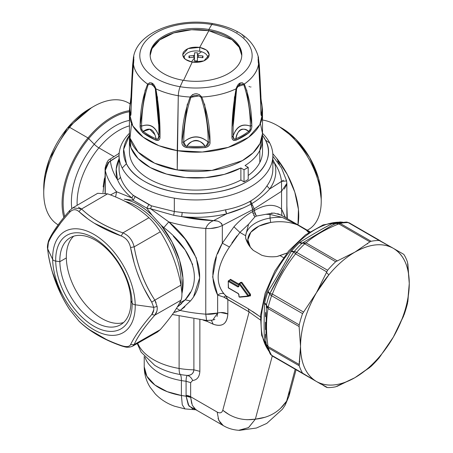 <?xml version="1.0" encoding="UTF-8"?>
<svg xmlns="http://www.w3.org/2000/svg" width="453" height="453" viewBox="0 0 453 453"><rect width="100%" height="100%" fill="white"/><g stroke="black" fill="none" stroke-linecap="round" stroke-linejoin="round"><path stroke-width="0.68" d="M130.113 103.935A70.385 40.634 120 0 0 93.505 106.534A70.385 40.634 120 0 0 69.649 127.344A70.385 40.634 120 0 0 43.737 192.735A70.385 40.634 120 0 0 58.148 224.858A70.385 40.634 -60 0 1 69.649 127.344L87.978 137.933A70.385 40.634 -60 0 1 129.445 110.674A70.385 40.634 120 0 0 87.978 137.933L69.649 127.344A70.385 40.634 -60 0 1 128.697 103.052L130.13 103.879L131.042 96.517L131.24 97.627L131.042 96.517M87.978 137.933A70.385 40.634 120 0 0 63.845 217.491A70.385 40.634 -60 0 1 87.978 137.933A5.912 1.359 39.6 0 1 88.726 138.646A5.912 1.359 -140.4 0 0 87.978 137.933M91.37 107.825L67.469 128.012L49.603 158.686L44.983 174.983L43.782 190.243M43.737 192.735L43.737 187.904A64.468 37.22 -60 0 1 67.469 128.012L69.649 127.344L67.469 128.012A64.468 37.22 -60 0 1 89.326 108.952L93.505 106.534M151.478 205.849L150.611 208.771L168.799 221.902L163.822 227.616L161.183 225.26L152.117 215.271L146.772 208.108L152.117 215.266A63.579 36.71 -120 0 0 124.173 199.133L133.154 200.249L146.772 208.108L150.611 208.765L151.478 205.849L174.326 211.517L182.117 212.497A76.885 44.388 0 0 0 225.532 209.813C234.756 208.103 242.882 205.311 249.914 201.443L250.758 200.951C257.678 196.772 263.074 191.755 266.947 185.9A76.885 44.388 0 0 0 272.859 168.833A76.885 44.388 180 0 1 266.947 185.9C263.119 191.71 257.723 196.727 250.758 200.951L249.914 201.443C242.819 205.334 234.688 208.125 225.532 209.813A76.885 44.388 180 0 1 182.117 212.497L174.326 211.517L174.326 198.148A76.885 44.388 0 0 0 272.859 155.549A76.885 44.388 0 0 0 269.75 143.052A76.885 44.388 0 0 0 262.508 133.307A76.885 44.388 180 0 1 269.75 143.052L265.492 140.153L269.75 143.052A76.885 44.388 180 0 1 250.339 186.942A76.885 44.388 180 0 1 174.326 198.148A76.885 44.388 180 0 1 122.191 168.052L126.449 163.709A72.452 41.829 0 0 0 216.37 192.066A72.452 41.829 0 0 0 265.492 140.153A72.452 41.829 0 0 0 262.406 135.237L265.492 140.153C277.355 161.449 253.771 186.353 216.313 192.078C179.456 198.901 136.387 185.305 126.449 163.709L122.191 168.052A76.885 44.388 180 0 1 129.433 133.307A76.885 44.388 0 0 0 119.082 155.549A76.885 44.388 0 0 0 122.191 168.052A76.885 44.388 0 0 0 174.326 198.148L174.326 211.517L151.478 205.849L133.261 195.334C126.721 189.592 122.412 183.425 120.339 176.829A76.885 44.388 180 0 1 119.082 168.833A76.885 44.388 0 0 0 120.339 176.829C120.17 178.312 119.196 179.218 117.429 179.552A79.847 46.098 180 0 1 119.082 158.816L116.211 169.128L117.429 179.552C119.196 179.218 120.17 178.312 120.339 176.829C122.384 183.38 126.693 189.552 133.261 195.334L131.919 197.978L133.154 200.249L124.173 199.133C133.488 201.092 142.803 206.466 152.117 215.271L161.183 225.266L172.027 241.987L179.524 260.147L182.938 277.949L181.919 293.64A63.579 36.71 -120 0 0 161.183 225.266L163.822 227.616C189.784 246.93 205.266 278.771 185.209 299.818L177.253 307.111L181.761 303.408M129.535 135.237A72.452 41.829 0 0 0 126.449 163.709L123.658 149.314L129.535 135.237M245.605 236.092L245.702 238.408C247.162 243.102 249.711 247.1 253.346 250.396L261.709 255.226C266.421 256.743 271.528 257.168 277.043 256.5L280.033 255.588L283.482 257.581L280.033 255.588L286.981 253.023L277.043 256.5C271.528 257.168 266.421 256.743 261.709 255.226L253.346 250.396L250.147 246.976L245.702 238.408L245.605 235.713L248.538 224.28L254.784 216.981L256.364 216.07L254.212 210.645C265.164 204.19 274.275 203.64 281.545 208.992L281.868 215.554L281.545 208.992L285.379 217.582M270.039 214.422L282.185 217.344A34.009 19.632 0 0 0 270.039 218.086L270.039 214.422L270.039 218.086A34.009 19.632 0 0 0 245.611 236.596A34.009 19.632 180 0 1 270.039 218.086A34.009 19.632 180 0 1 282.185 217.344L297.519 224.898A31.789 18.352 0 0 0 270.662 222.451L270.039 218.086L270.662 222.451A31.789 18.352 0 0 0 250.39 247.287L247.831 239.733L250.854 232.236L258.94 226.115L270.662 222.451C280.248 220.951 289.201 221.766 297.519 224.898L309.478 232.027L305.883 229.722L308.652 232.587A31.789 18.352 0 0 0 305.883 229.722L297.519 224.898L282.185 217.344L270.039 214.422L265.803 214.314L270.039 214.422M256.375 216.064L265.803 214.314L256.364 216.064L254.535 212.763M181.024 285.509A61.806 35.685 -120 0 0 125.385 201.5A61.806 35.685 60 0 1 181.024 285.509M321.171 198.805L318.595 178.59L309.648 157.525L295.883 139.247L279.665 126.908M276.828 158.493A63.579 36.71 60 0 1 297.983 224.858L298.436 209.377L294.778 192.095L287.349 174.592L276.834 158.493L272.791 153.68L276.834 158.488L278.301 161.523L277.451 161.67L278.301 161.523L279.456 164.53L278.301 161.523M307.27 230.22A61.806 35.685 -120 0 0 321.228 201.308A61.806 35.685 -120 0 0 277.525 125.611A61.806 35.685 -120 0 0 262.508 120.017A61.806 35.685 60 0 1 314.365 170.198A61.806 35.685 60 0 1 308.425 229.603L307.31 230.243M277.525 125.611L281.704 128.023A55.895 32.271 60 0 1 321.228 196.477L321.228 201.308M179.518 303.102L185.209 299.818L179.518 303.102M254.796 216.976L248.538 224.28L239.897 232.417L233.935 226.8C239.784 220.283 246.036 215.192 252.683 211.528L254.79 216.976M253.051 213.635L252.683 211.528L254.212 210.645L254.212 208.816L251.766 203.669L250.996 204.11L249.914 201.443L250.996 204.11L251.766 203.669L250.758 200.951L251.766 203.669C258.788 199.348 264.762 194.45 269.677 188.969C264.807 194.411 258.839 199.309 251.766 203.669L254.212 208.816L252.683 209.699L252.468 207.825M253.957 215.707L253.731 215.294M281.222 215.181L277.706 213.652M272.344 213.04L271.29 213.108M129.439 111.766A69.496 40.124 120 0 0 88.726 138.646A69.496 40.124 120 0 0 64.688 216.449A69.496 40.124 -60 0 1 88.726 138.646L94.247 144.241A62.101 35.855 120 0 0 71.789 208.522A62.101 35.855 -60 0 1 94.247 144.241L88.726 138.646A69.496 40.124 -60 0 1 129.439 111.766M217.616 253.788L222.327 243.176L233.935 226.8L239.897 232.417L248.538 224.28L245.605 235.713L239.897 232.417L245.605 235.713M108.607 162.763L105.26 170.419L105.26 193.103L105.26 170.419A116.812 67.44 0 0 0 116.597 191.761L110.453 194.915L116.597 191.761L115.594 196.97L116.597 191.761L131.919 197.978C125.034 192.276 120.204 186.132 117.429 179.552C120.226 186.16 125.056 192.304 131.919 197.972L116.597 191.761A116.812 67.44 180 0 1 105.26 170.419C105.866 166.274 107.588 163.171 110.424 161.115A110.894 64.026 0 0 0 117.429 179.552C113.516 173.607 111.183 167.457 110.424 161.115L119.082 155.56L110.396 160.855L107.621 163.12M286.862 205.741L287.338 218.714L286.862 205.73M131.919 197.978L133.261 195.334L135.175 196.636L133.154 200.249L135.175 196.636L148.895 204.558L146.772 208.108L133.154 200.249M177.236 215.922L173.686 215.3L174.326 211.517L173.686 215.3L150.617 208.771L148.607 208.567M146.772 208.108L148.895 204.558L150.085 205.226M182.078 213.55L181.789 215.764M225.532 209.813L226.664 213.799A79.847 46.098 180 0 1 181.585 216.591A2.956 0.436 96 0 0 182.117 212.497M243.884 207.689L226.664 213.799C235.549 211.319 243.657 208.086 250.996 204.11L252.683 209.699L222.327 225.481L222.327 243.176L229.467 247.015C218.227 263.861 213.544 280.9 223.986 293.787C222.055 293 219.943 293.431 217.644 295.079C219.943 293.431 222.055 293 223.986 293.787C213.42 281.087 218.499 263.233 229.467 247.015L222.327 243.176C211.557 262.349 209.994 279.648 217.644 295.079L220.464 295.945M226.132 212.774L225.662 211.132M266.947 185.9L269.677 188.969L266.947 185.9M274.507 162.944A79.847 46.098 180 0 1 269.677 188.969C275.639 180.56 277.253 171.885 274.507 162.944L272.859 159.609L274.507 162.944C278.425 168.89 280.758 175.034 281.517 181.376A110.894 64.026 0 0 0 274.507 162.944A2.956 2.373 162.4 0 1 272.859 162.689L273.397 162.876M286.517 180.662L286.143 180.084M283.425 180.254L269.677 188.969L281.517 181.376L281.545 191.291L254.212 208.816L281.545 191.291L281.562 183.063M251.879 205.905L250.996 204.11M216.664 220.996L213.522 220.634L226.664 213.799L213.522 220.634L181.585 216.591C197.078 218.17 212.106 217.242 226.664 213.799M222.01 224.212L221.296 223.244M219.592 222.021L218.986 221.738M224.773 294.733L225.934 295.86L248.255 308.742L249.127 311.93L223.782 297.1L225.934 295.86L227.848 299.643L227.848 314.003C224.807 312.423 221.404 312.1 217.644 313.034A20.702 11.954 180 0 1 205.77 314.167L206.579 320.447L205.77 314.167A116.812 67.44 180 0 1 180.164 310.475L176.506 308.34L180.164 310.475L190.436 300.956L185.209 299.818L190.436 300.956C210.232 278.357 195.872 244.003 168.799 221.902L150.617 208.771L173.686 215.3L181.585 216.591A110.894 64.026 0 0 0 213.522 220.634C209.762 222.163 207.18 224.767 205.77 228.448A116.812 67.44 180 0 1 168.799 221.902A116.812 67.44 0 0 0 205.77 228.448C207.185 224.773 209.767 222.168 213.522 220.634C218.114 220.571 221.047 222.185 222.327 225.481L252.683 209.699A20.702 11.954 0 0 0 254.212 208.816L254.212 210.645L252.683 211.528L252.683 209.699L252.683 211.528C246.036 215.192 239.784 220.283 233.935 226.8L222.327 243.176L222.327 225.481C217.559 227.865 212.038 228.856 205.77 228.448L205.77 314.167L217.644 313.034L217.644 295.079L212.661 276.942L216.409 256.879M220.69 312.53L227.848 314.003C227.14 323.867 222.253 327.27 213.187 324.212L211.387 320.35L213.187 324.212L207.315 321.443L207.202 320.486M207.31 321.432L203.261 320.163L207.293 321.426L213.187 324.212C222.14 327.338 227.027 323.935 227.848 314.003L227.848 299.643L225.934 295.86L223.782 297.1L217.65 295.079L217.65 313.029L212.684 320.158L206.585 320.447M223.782 297.1L226.245 298.374M193.895 369.829L193.895 319.042L193.895 369.829L199.864 371.33L193.895 369.829C193.346 373.566 191.172 375.435 187.372 375.435C189.728 376.109 191.489 377.785 192.655 380.469L190.651 382.643L190.651 396.754A8.873 5.125 0 0 0 186.075 395.344L190.651 396.754L190.651 382.643L186.075 381.233L190.651 382.643L192.655 380.469C191.489 377.785 189.728 376.109 187.372 375.435C191.409 375.248 193.584 373.38 193.895 369.829A59.887 34.575 180 0 1 179.111 368.453A59.887 34.575 0 0 0 193.895 369.829M199.864 319.812L199.864 371.33C199.462 376.981 197.061 380.027 192.655 380.469C197.083 379.999 199.49 376.953 199.864 371.33L199.864 319.812M195.973 409.829L188.952 406.047L186.092 396.16L190.673 397.377L191.676 403.487M193.771 407.887L195.906 409.789M195.883 409.772L192.304 405.288L190.673 397.377L186.092 396.16L186.075 381.233C186.104 377.955 186.54 376.018 187.372 375.435C186.523 376.086 186.092 378.023 186.075 381.233L186.092 396.16L188.255 404.903L193.238 409.359M213.697 319.897L214.875 319.32M217.061 316.511L217.644 313.034M227.848 299.643L249.127 311.93L260.271 319.903L249.127 311.93L248.261 308.748M252.525 311.404L257.423 314.784M296.069 369.733L288.986 396.171L286.63 401.115L295.18 369.218L286.63 401.115C279.427 411.777 269.003 417.791 255.356 419.172L272.281 356.001L255.356 419.172C243.159 420.984 232.304 418.011 222.78 410.254C221.908 412.91 220.045 413.515 217.185 412.071L190.651 396.754L217.185 412.071C220.05 413.51 221.913 412.904 222.78 410.254L249.127 311.93L222.78 410.254L229.66 414.988M190.673 397.377L190.651 396.754M218.029 418.379L220.3 422.949M220.911 423.68L223.431 425.678M181.398 395.497L186.092 396.16A51.75 29.881 180 0 1 181.398 395.497L181.398 380.577A51.75 29.881 0 0 0 186.075 381.233A51.75 29.881 180 0 1 181.398 380.577A14.785 3.397 99.6 0 0 180.254 374.518A55.815 32.225 0 0 0 187.372 375.435A55.815 32.225 180 0 1 180.254 374.518A14.785 3.397 -80.4 0 1 179.111 368.453L179.111 316.234L179.111 368.453A14.785 3.397 99.6 0 0 180.254 374.518A14.785 3.397 -80.4 0 1 181.398 380.577L181.398 395.497L182.27 404.806L184.954 408.912L182.27 404.806L181.398 395.497L167.208 391.664L154.932 385.027L146.88 376.279L144.218 366.828A51.75 29.881 180 0 0 181.398 395.497M285.288 217.151L281.545 208.992L281.545 191.291L281.545 208.992C274.275 203.64 265.164 204.19 254.212 210.645M284.308 189.048L286.755 184.501M176.681 311.76L173.788 312.479L180.164 310.475A116.812 67.44 0 0 0 205.77 314.167L205.77 228.448M210.537 228.493L218.448 227.072M285.18 405.118L289.025 396.024L289.416 390.724M238.703 430.299L248.51 427.615L255.356 419.172L265.22 417.23M272.378 414.206L274.376 413.057M280.509 408.391L286.63 401.115L285.192 405.095L282.462 409.172L266.766 423.408L256.421 428.028L239.495 430.35M246.993 419.738L255.356 419.172L248.686 427.479L239.603 430.339C233.538 430.056 228.086 428.47 223.244 425.571L218.759 420.35L217.185 412.071M237.208 418.074L238.924 418.544M145.062 357.287A51.75 29.881 0 0 0 181.398 380.577A51.75 29.881 180 0 1 145.062 357.287M154.513 365.169A55.815 32.225 0 0 0 154.62 365.243A55.815 32.225 0 0 0 180.254 374.518A55.815 32.225 180 0 1 154.62 365.243L154.569 365.209M137.706 343.266A59.887 34.575 0 0 0 179.111 368.453A59.887 34.575 180 0 1 137.706 343.266M129.433 120.419A62.101 35.855 120 0 0 94.247 144.241A5.912 1.359 -140.4 0 0 98.873 147.871A59.145 34.145 120 0 0 77.157 205.294A59.145 34.145 -60 0 1 98.873 147.871A5.912 1.359 39.6 0 1 94.247 144.241A62.101 35.855 -60 0 1 129.433 120.419M105.26 188.737L105.09 193.063M102.967 192.638L105.079 175.843M129.433 125.866A59.145 34.145 120 0 0 98.873 147.871L114.014 156.613L98.873 147.871A59.145 34.145 -60 0 1 129.433 125.866M104.383 178.522L103.154 186.896M237.021 235.803L231.879 242.978M105.187 167.65L105.079 168.856M119.213 152.95L118.363 153.827L119.213 152.944M281.517 181.376L286.602 180.945L286.862 183.357L281.545 191.291M180.164 310.475L184.92 306.766M185.209 299.818L190.413 292.174M192.678 264.631L185.118 249.903L173.352 236.245M163.822 227.616L168.799 221.902L185.045 238.991L196.33 257.944L199.648 277.91L193.697 296.29M105.26 170.419L105.079 168.929C106.166 162.989 107.927 159.666 110.368 158.952L110.379 159.875M265.803 214.314L273.98 213.046L280.99 215.05L309.909 231.743M260.413 316.89L248.255 308.742L225.934 295.86L223.986 293.787M229.467 247.015L239.897 232.417M229.637 280.265L228.799 280.747L238.414 286.302L238.742 286.115L238.414 286.302L238.907 286.019L238.414 286.302L228.799 280.747L230.543 279.303L230.13 279.982L238.844 285.011L230.13 279.982A0.589 0.34 120 0 0 230.543 279.303L238.935 284.15M249.914 295.588L250.486 295.888L249.167 296.019M250.486 294.252L250.486 295.888L249.852 295.599L249.852 294.773L250.486 294.252L249.852 294.773L241.177 282.74L241.806 282.298L250.486 294.252M240.424 282.859L241.177 282.74L240.424 282.859L240.418 282.451L241.806 282.298L241.002 282.547M228.38 287.785A52.491 30.306 -60 0 1 228.38 281.438L238.001 286.992L238.907 286.455A52.491 30.306 -60 0 1 239.156 283.997L247.955 296.03L239.156 296.925A52.491 30.306 -60 0 1 238.907 294.756L238.001 293.34L228.38 287.785L238.001 293.34L238.907 294.756A52.491 30.306 120 0 0 239.156 296.925L247.955 296.03L239.156 283.997A52.491 30.306 120 0 0 238.907 286.455L238.001 286.992L228.38 281.438A0.589 0.34 -60 0 1 228.799 280.747A0.589 0.34 -120 0 0 228.38 280.99L228.799 280.747A0.589 0.34 120 0 0 228.38 281.438A52.491 30.306 120 0 0 228.38 287.785A0.589 0.34 120 0 0 228.499 288.023A0.589 0.34 -60 0 1 228.38 287.785A0.589 0.368 176.2 0 1 228.204 287.547A0.589 0.368 -3.8 0 0 228.38 287.785M241.177 282.74L239.784 283.544A0.589 0.34 -120 0 0 239.15 283.589A0.589 0.289 7 0 0 238.986 283.759A0.589 0.289 7 0 0 239.156 283.997L239.15 283.589L241.177 282.74L249.852 294.773L248.589 295.503L239.784 283.544L239.156 283.997L239.784 283.544L248.589 295.503L249.852 294.773L249.852 295.599L248.737 296.245M248.669 296.302L248.669 296.302A0.589 0.34 -120 0 0 248.589 295.503L247.955 296.03L248.589 295.503A0.589 0.34 60 0 1 248.589 296.33L249.931 295.577M238.414 286.302A0.589 0.34 120 0 0 238.001 286.992L238.414 286.302M238.907 286.019L238.907 286.455L238.907 286.019M239.15 283.589L239.784 283.544M248.589 296.33L247.955 296.03L248.589 296.33M239.784 297.151L239.156 296.925L239.784 297.151M248.431 296.375L239.603 297.202L238.986 296.698A0.589 0.391 -8.1 0 0 239.156 296.925A0.589 0.391 171.9 0 1 238.986 296.698L238.737 294.524A0.589 0.374 -5.1 0 0 238.907 294.756L238.907 294.229L238.907 294.756M238.125 293.578L238.737 294.518A0.589 0.374 -5.1 0 0 238.737 294.524M238.414 293.544L238.001 293.34L238.414 293.544M238.119 293.578L228.499 288.023L228.204 281.194A0.589 0.317 3.5 0 0 228.38 281.438L228.799 280.747M248.204 179.428L248.204 167.355L248.204 179.428A70.974 40.974 180 0 1 244.02 181.846L244.02 169.773A70.974 40.974 0 0 0 248.204 167.355L245.062 165.543A66.54 38.414 0 0 0 259.818 150.43L259.818 162.502A66.54 38.414 180 0 1 248.204 175.487M262.508 139.615L262.508 151.687A66.54 38.414 180 0 1 259.818 162.502L259.818 150.43A66.54 38.414 0 0 0 262.508 139.615A66.54 38.414 0 0 0 262.27 136.353L259.818 150.43C256.896 156.115 251.976 161.155 245.062 165.543L248.204 167.355L244.02 169.773L244.02 181.846L240.883 180.034A66.54 38.414 180 0 1 169.145 186.846A66.54 38.414 180 0 1 129.433 151.687L129.433 139.615A66.54 38.414 0 0 0 169.145 174.773A66.54 38.414 0 0 0 240.883 167.961L240.883 180.034L240.883 167.961L244.02 169.773L240.883 167.961L224.394 174.348L205.373 177.644L185.515 177.553L166.585 174.082L150.277 167.536L138.035 158.51L130.957 147.797L129.671 136.353A66.54 38.414 0 0 0 129.433 139.615M130.107 114.479L130.079 114.79A66.512 38.403 180 0 1 129.456 109.286L129.433 113.777A66.54 38.414 0 0 0 177.236 150.639L177.236 169.954A66.54 38.414 180 0 1 129.433 133.097L129.433 113.777L132.848 125.934L143.205 137.18L158.986 145.713L177.236 150.639A66.54 38.414 0 0 0 262.508 113.777L262.508 133.097A66.54 38.414 180 0 1 177.236 169.954L178.284 95.713L177.236 150.639L202.31 152.021L228.182 147.389L248.595 137.287L259.818 124.592L262.508 113.777L262.485 109.286A66.512 38.403 180 0 1 261.857 114.79L261.828 114.473M211.783 24.479A591.448 135.962 99.6 0 0 208.873 29.473A45.838 26.467 0 0 0 151.987 47.418A45.838 26.467 0 0 0 183.063 80.26A591.448 135.962 99.6 0 0 180.152 86.716A56.172 32.429 180 0 1 142.066 46.466A56.172 32.429 180 0 1 211.783 24.479A56.172 32.429 180 0 1 249.869 64.728A56.172 32.429 180 0 1 180.152 86.716A591.448 135.962 -80.4 0 1 183.063 80.26A45.838 26.467 0 0 0 239.954 62.316A45.838 26.467 0 0 0 208.873 29.473A591.448 135.962 -80.4 0 1 211.783 24.479A56.172 32.429 0 0 0 142.066 46.466A56.172 32.429 0 0 0 180.152 86.716A7.395 1.699 99.6 0 0 178.284 95.713A62.814 36.268 180 0 1 155.855 88.822C162.955 92.135 170.43 94.434 178.284 95.713A7.395 1.699 -80.4 0 1 180.152 86.716A56.172 32.429 0 0 0 249.869 64.728A56.172 32.429 0 0 0 211.783 24.479A7.395 1.699 -80.4 0 1 212.825 23.584A7.395 1.699 99.6 0 0 211.783 24.479L211.783 24.479M131.568 123.437L130 138.103L138.086 152.038L154.637 163.199L177.236 169.954L211.93 170.39L242.281 160.679L253.136 152.757L260.033 143.471L262.502 133.465L260.373 123.437M183.063 80.26A45.838 26.467 180 0 1 150.136 54.864A45.838 26.467 180 0 1 208.873 29.473L208.873 30.685A45.838 26.467 0 0 0 150.147 55.47L151.987 48.63L159.716 39.887L173.776 32.922L191.602 29.734L208.873 30.685L208.873 29.473A45.838 26.467 180 0 1 241.806 54.864A45.838 26.467 180 0 1 183.063 80.26M241.794 55.47A45.838 26.467 0 0 0 208.873 30.685L199.716 47.372C191.698 46.563 186.194 48.295 183.199 52.582C181.71 57.118 184.716 60.3 192.225 62.118L183.578 80.345L192.225 62.118C200.243 62.927 205.747 61.189 208.737 56.908C210.232 52.367 207.219 49.19 199.716 47.372L208.873 30.685L231.976 39.7L239.184 47.248L241.794 55.47M192.225 62.118L185.317 59.349L182.661 54.745L187.995 48.596L199.716 47.372L199.716 51.285L199.716 47.372L206.625 50.141L209.28 54.745L203.946 60.895L192.225 62.118M261.466 103.131L260.724 102.684L261.466 103.131A66.115 38.171 180 0 1 261.466 113.573L260.962 112.106L261.472 113.573A66.115 38.171 0 0 0 261.466 103.131L260.702 97.627C260.447 82.695 259.716 69.581 258.504 58.278C259.716 69.649 260.452 82.763 260.702 97.627L260.9 96.517L260.702 97.627M261.472 113.578L261.098 114.275M258.504 58.278L258.074 59.649L258.538 64.184C259.875 81.387 260.685 97.446 260.962 112.355L261.081 114.23M261.811 103.867C261.692 103.822 260.877 98.805 260.962 96.88L259.343 65.215L258.284 56.863M261.681 103.482L261.472 102.412M261.466 103.125L261.16 101.104M261.636 113.873L261.857 114.79C261.262 116.2 260.945 115.509 260.9 112.723L260.888 112.27M258.521 64.32L258.516 64.275C259.824 81.631 260.617 97.78 260.9 112.723L261.46 115.736M260.673 103.267L259.025 71.699M258.221 62.361L258.516 57.554M248.997 86.353L249.722 86.823M250.492 87.038L250.99 86.919M244.309 37.758L243.584 36.376M242.768 35.453L242.145 34.892M237.383 32.135L236.851 32.112M133.437 64.1L133.425 64.275C132.112 81.659 131.319 97.808 131.042 112.723C130.996 115.515 130.674 116.2 130.079 114.79L130.475 113.573A66.115 38.171 180 0 1 130.475 103.125A66.115 38.171 0 0 0 130.475 113.567L130.979 112.106M130.475 103.131L131.211 102.684L130.47 103.137L131.24 97.638C131.489 82.769 132.219 69.654 133.437 58.278C132.225 69.598 131.495 82.712 131.24 97.627M130.305 113.867L130.475 113.573L130.843 114.281L130.47 113.578M130.079 104.281L130.475 103.125L130.079 104.281M130.781 101.104L130.651 101.897M133.454 57.389L132.599 65.232L130.979 96.88M130.86 114.23L132.48 77.452L133.867 59.649L133.437 58.278M133.425 57.554L133.72 62.361M141.013 130.187L142.944 132.718L155.815 140.153L156.053 138.782A66.115 38.171 180 0 1 143.261 131.398A66.115 38.171 0 0 0 156.047 138.782C154.077 129.252 149.813 126.789 143.261 131.404L149.773 129.241L154.926 134.722M141.817 129.892L141.574 126.132C149.83 123.137 155.577 126.449 158.805 136.076L157.899 139.15M157.27 139.286L156.846 139.201M154.847 87.639L155.317 88.777L158.556 124.043M155.832 139.824L155.815 140.153C158.612 140.979 160 139.881 159.983 136.857L158.816 136.07C155.492 126.647 149.745 123.329 141.579 126.127C141.698 111.172 143.901 97.35 148.188 84.66L149.977 84.139M157.406 96.71L159.983 136.857C160.243 121.783 158.867 105.776 155.855 88.822L151.291 82.871M131.042 112.723C131.325 97.78 132.117 81.631 133.425 64.275C134.615 71.557 139.348 78.159 147.627 84.071C142.774 96.483 140.277 110.255 140.136 125.396L140.724 129.473M130.136 103.85L129.456 109.286L130.079 114.79M149.903 82.678L147.627 84.071A62.814 36.268 180 0 1 133.425 64.275L133.845 56.744M133.658 56.863L133.437 57.486A62.814 36.268 180 0 1 133.448 57.395M147.627 84.071L148.188 84.66L147.627 84.071C151.2 81.5 153.941 83.08 155.855 88.822L155.317 88.777C157.882 105.345 159.048 121.11 158.816 136.07C159.071 138.595 158.148 139.501 156.053 138.782L155.951 139.139M158.816 136.07L159.983 136.857C160.152 139.615 158.765 140.713 155.815 140.153A66.512 38.403 180 0 1 142.944 132.718L143.261 131.398L142.944 132.718C140.832 130.356 139.898 127.916 140.136 125.396L141.579 126.115L140.136 125.396L145.215 89.954M141.574 126.127L141.461 126.88M141.579 129.19L143.261 131.398M155.86 88.833L155.317 88.777C153.318 84.983 150.94 83.607 148.188 84.66C143.907 97.293 141.704 111.11 141.579 126.115M204.58 104.009L210.005 142.106C210.294 144.756 208.652 146.579 205.073 147.576L205.016 146.166C198.98 138.55 192.955 138.55 186.93 146.172C190.809 138.98 201.132 138.98 205.005 146.166A66.115 38.171 180 0 1 186.925 146.166A66.115 38.171 0 0 0 205.005 146.166L205.073 147.576A66.512 38.403 180 0 1 186.868 147.576L186.925 146.166L186.868 147.576C183.289 146.579 181.642 144.75 181.936 142.106L183.782 142.038C191.908 135.141 200.028 135.141 208.148 142.049L206.058 146.143M185.86 146.138L183.788 142.055C183.697 127.083 186.081 112.168 190.928 97.293L198.958 95.866M200.237 96.472L201.013 97.293C205.86 112.163 208.244 127.078 208.159 142.038C200.028 135.356 191.902 135.356 183.782 142.049C183.205 144.371 184.252 145.741 186.925 146.166M192.751 94.456L190.152 97.027C194.031 92.667 197.91 92.667 201.789 97.027L201.013 97.293C197.65 94.779 194.292 94.779 190.928 97.293L190.152 97.027L190.928 97.293C186.092 112.106 183.708 127.021 183.782 142.038L181.936 142.106L187.361 104.014M205.016 146.166C207.689 145.741 208.742 144.365 208.159 142.038L210.005 142.106L208.159 142.038C208.233 127.01 205.849 112.095 201.013 97.293L201.789 97.027C214.512 96.313 225.945 93.578 236.081 88.822C233.074 105.776 231.698 121.783 231.959 136.857C231.942 139.881 233.329 140.979 236.126 140.153L248.997 132.718C251.013 130.77 251.947 128.329 251.806 125.396C251.664 110.255 249.167 96.483 244.309 84.071C252.757 77.973 257.491 71.37 258.516 64.275A62.814 36.268 180 0 1 244.309 84.071L242.032 82.678M178.284 95.713A62.814 36.268 180 0 0 190.152 97.027C184.592 111.925 181.851 126.953 181.936 142.106C181.823 145.096 183.465 146.919 186.868 147.576L205.073 147.576C208.471 146.919 210.118 145.096 210.005 142.106C210.09 126.953 207.349 111.925 201.789 97.027L199.184 94.456M246.726 89.96L251.806 125.396C252.044 127.922 251.109 130.362 248.997 132.718L248.68 131.398C242.123 126.789 237.865 129.252 235.894 138.782C236.472 130.532 243.771 126.313 248.674 131.398A66.115 38.171 180 0 1 235.888 138.782A66.115 38.171 0 0 0 248.674 131.398L248.997 132.718A66.512 38.403 180 0 1 236.126 140.153C233.17 140.713 231.783 139.615 231.959 136.857L233.125 136.07C236.364 126.455 242.106 123.137 250.362 126.132L250.135 129.869M235.073 139.207L234.705 139.281M234.048 139.156L233.125 136.07C232.87 138.601 233.793 139.501 235.888 138.782L236.126 140.153M249.688 130.623L249.382 130.945M237.876 86.563L243.754 84.66C248.04 97.344 250.243 111.166 250.362 126.115C250.232 111.098 248.029 97.282 243.754 84.66C241.002 83.607 238.623 84.983 236.625 88.777L237.095 87.644M233.374 124.365L236.625 88.777C234.059 105.362 232.893 121.121 233.125 136.07L231.959 136.693M250.356 126.127C242.185 123.335 236.443 126.653 233.119 136.081M260.9 96.517L260.888 95.979M261.857 114.79L262.485 109.286L261.806 103.85M240.651 82.871L236.081 88.822A62.814 36.268 180 0 1 201.789 97.027M197.191 93.873L195.951 93.782M258.487 57.395A62.814 36.268 180 0 1 258.504 57.486C253.68 39.485 238.448 28.188 212.825 23.584C177.808 17.299 137.214 31.874 133.437 57.486M258.097 56.744L258.516 64.275M235.99 139.145L235.888 138.782M236.081 88.833L236.625 88.777L236.081 88.822C238.001 83.08 240.741 81.5 244.309 84.071L243.754 84.66L244.309 84.071M232.219 126.183L234.529 96.716M251.806 125.396L250.362 126.115L251.806 125.396M248.68 131.398L250.356 129.213M250.481 126.874L250.362 126.115M207.763 58.307A11.829 6.829 0 0 0 207.797 57.763A11.829 6.829 0 0 0 201.659 51.772A11.829 6.829 180 0 1 207.763 58.307M188.986 55.974L193.607 55.532L188.986 55.974L189.699 57.582L188.986 55.974L188.98 57.678L193.601 57.242L193.607 55.532L193.607 57.242L194.49 57.758L194.49 60.866L194.484 57.967A40.317 15.832 107.6 0 0 191.455 61.97A40.317 15.832 -72.4 0 1 194.484 57.967L194.479 60.866L197.434 60.872L197.446 57.758L198.335 57.248L202.955 57.695L202.961 55.985L198.34 55.538L197.451 54.847A40.317 15.832 -72.4 0 1 201.659 51.772A40.317 15.832 107.6 0 0 197.451 54.847L198.34 55.538L202.961 55.985L202.242 57.593L202.961 55.985M194.49 57.752L194.479 60.866L194.49 57.752L193.601 57.242L188.98 57.678M202.955 57.69L198.335 57.248L197.446 57.758L197.434 60.872M198.34 57.248L198.34 55.538L198.34 57.248M197.463 53.075L197.451 54.847L197.463 53.075M194.501 52.797L197.463 52.797L194.501 52.797L194.501 60.866L194.501 52.797M194.496 60.866L194.496 55.023L194.496 60.866M193.607 55.532L194.496 55.023L193.607 55.532M184.178 58.307A11.829 6.829 180 0 1 189.541 52.027A11.829 6.829 180 0 1 201.659 51.772A11.829 6.829 0 0 0 184.139 57.763A11.829 6.829 0 0 0 184.178 58.307M73.697 236.189A50.272 29.026 -120 0 0 66.331 257.938L59.836 261.687A50.272 29.026 60 0 1 70.238 237.7A50.272 29.026 60 0 1 108.59 250.764A50.272 29.026 60 0 1 130.911 300.786A50.272 29.026 60 0 1 120.509 324.773A50.272 29.026 60 0 1 82.163 311.715A50.272 29.026 60 0 1 59.836 261.687A50.272 29.026 -120 0 0 96.217 322.757A50.272 29.026 -120 0 0 130.911 300.786L132.1 303.102A54.037 31.2 60 0 1 94.802 326.721A54.037 31.2 60 0 1 55.702 261.075L59.836 261.687L55.702 261.075A54.037 31.2 60 0 1 93.001 237.457A54.037 31.2 60 0 1 132.1 303.102L130.911 300.786A50.272 29.026 -120 0 0 94.535 239.716A50.272 29.026 -120 0 0 59.836 261.687L66.331 257.938A50.272 29.026 -120 0 0 86.546 305.679A50.272 29.026 -120 0 0 123.55 322.536M70.323 209.994L72.871 207.797L81.557 208.992C91.908 218.952 105.696 226.913 122.922 232.87C128.703 235.373 132.452 240.028 134.156 246.851C137.599 266.591 144.49 284.359 154.835 300.152L151.749 302.162L153.709 307.327L135.215 304.784A58.403 33.72 -120 0 0 92.95 233.839A58.403 33.72 -120 0 0 52.639 259.359A58.403 33.72 60 0 1 92.95 233.839A58.403 33.72 60 0 1 135.215 304.784A4.434 2.497 178.8 0 1 132.1 303.102A54.037 31.2 -120 0 0 93.001 237.457A54.037 31.2 -120 0 0 55.702 261.075A4.434 2.497 178.8 0 1 52.639 259.359A4.434 2.497 -1.2 0 0 55.702 261.075A54.037 31.2 -120 0 0 94.802 326.721A54.037 31.2 -120 0 0 132.1 303.102A4.434 2.497 -1.2 0 0 135.215 304.784A58.403 33.72 60 0 1 94.904 330.311A58.403 33.72 60 0 1 52.639 259.359L47.684 249.003L48.335 254.846L47.571 248.618L52.639 259.359A58.403 33.72 -120 0 0 94.904 330.311A58.403 33.72 -120 0 0 135.215 304.784L153.709 307.327L157.112 306.488L153.709 307.327L151.749 302.162L154.835 300.152L157.112 306.488C157.559 309.812 156.8 312.695 154.835 315.135L151.749 314.546L153.76 309.852M153.709 307.327C154.071 310.141 153.414 312.547 151.749 314.546C141.421 326.681 134.36 336.732 130.555 344.699C129.269 346.885 126.172 347.162 121.268 345.526L121.732 345.996L121.268 345.526C126.183 347.174 129.281 346.896 130.555 344.699L134.156 344.552L130.555 344.699C134.298 336.772 141.364 326.721 151.749 314.546L154.835 315.135C144.496 326.907 137.604 336.715 134.156 344.552L132.57 346.194L134.156 344.552C137.667 336.675 144.558 326.868 154.835 315.135L180.951 300.231C177.265 308.216 170.368 318.017 160.271 329.654L134.156 344.552L160.271 329.654L157.508 331.975L160.271 329.654C170.368 318.017 177.265 308.21 180.951 300.231L154.835 315.135L156.834 311.302M79.15 321.37L79.156 321.381C89.954 331.681 104.15 339.886 121.732 345.996L124.949 346.913C124.666 346.653 127.474 348.249 132.57 346.194L132.525 346.222M89.377 329.654L106.438 339.518M69.462 309.291L78.884 321.058L69.462 309.291M52.497 272.281L61.172 294.62M47.684 249.003L48.607 240.622L47.684 246.172M69.824 210.368L69.598 212.349L69.83 210.368C59.394 222.276 52.322 232.361 48.607 240.622M60.674 223.001L52.729 234.314M144.53 289.416L151.749 302.162C141.359 285.922 134.298 267.717 130.555 247.542L134.156 246.851L130.555 247.542C129.281 241.845 126.183 237.995 121.268 235.99L122.922 232.87L121.268 235.99C103.703 229.665 89.575 221.506 78.884 211.517C75.719 208.861 72.627 209.139 69.598 212.349C72.627 209.156 75.725 208.884 78.884 211.517L81.557 208.992L78.884 211.517L87.361 218.482M97.667 193.306L107.576 193.839L81.557 208.992L78.375 207.174M73.103 207.672L72.718 207.887M148.935 217.717L122.922 232.87C105.759 226.874 91.976 218.918 81.557 208.992L107.576 193.839C124.558 199.943 138.341 207.899 148.935 217.717C152.842 221.364 156.625 226.064 160.271 231.817L134.156 246.851C132.435 240.045 128.692 235.384 122.922 232.87L148.935 217.717C138.341 207.899 124.558 199.943 107.576 193.839M156.115 302.763L154.835 300.152L180.951 285.124L154.835 300.152C144.558 284.331 137.667 266.562 134.156 246.851L160.271 231.817C170.368 247.74 177.265 265.509 180.951 285.124L181.891 292.604C182.027 296.058 181.715 298.606 180.951 300.231C181.715 298.606 182.027 296.058 181.891 292.604L180.951 285.124C177.265 265.509 170.368 247.74 160.271 231.817M157.231 307.949L157.112 306.488M121.268 345.526C103.765 339.467 89.637 331.307 78.884 321.058M69.598 309.501C59.049 293.255 51.982 275.045 48.403 254.88M48.403 242.497C51.982 234.258 59.049 224.207 69.598 212.349M94.609 223.374L121.268 235.99C126.172 238.006 129.264 241.857 130.555 247.542L134.031 262.327M137.576 273.374L139.881 279.303M283.482 268.822L269.858 293.538L272.355 294.054C278.091 279.501 285.82 266.104 295.56 253.867C285.815 266.104 278.085 279.501 272.355 294.054L269.858 293.538C276.998 279.178 284.999 265.322 293.861 251.959L295.56 253.867A5.912 3.414 -60 0 1 296.624 252.355L295.56 253.867L293.861 251.959L294.11 251.647A5.912 1.501 40.7 0 1 296.624 252.355A80.583 46.523 -60 0 1 304.699 243.839A5.912 2.186 -133.7 0 0 301.975 243.346L305.996 242.848L304.699 243.839A80.583 46.523 120 0 0 296.624 252.355A5.912 1.501 -139.3 0 0 294.11 251.647A78.516 45.328 -60 0 1 301.975 243.346A5.912 2.186 46.3 0 1 304.699 243.839L335.679 261.726A80.583 46.523 120 0 0 327.604 270.243L316.449 292.717A76.885 44.394 120 0 0 300.526 346.302L299.127 364.439L268.034 346.488L266.381 344.444M266.098 342.983L264.671 341.545A76.444 44.134 120 0 0 266.97 346.981A76.444 44.134 -60 0 1 264.671 341.545L264.529 341.058C263.997 332.123 263.997 319.586 264.529 303.453L264.671 302.751A76.444 44.134 -60 0 1 267.842 292.083L268.108 291.398L269.858 293.538L268.108 291.398C276.506 277.91 283.652 265.537 291.137 251.511L293.861 251.959L291.137 251.511L291.596 250.939L294.11 251.647L293.861 251.959M288.963 259.122L286.443 263.408M333.221 224.643L302.264 243.091L299.79 242.383L299.252 242.853L299.79 242.383L302.264 243.091L301.975 243.346L299.252 242.853A76.444 44.134 120 0 0 291.596 250.939A76.444 44.134 -60 0 1 299.252 242.853L301.975 243.346A78.516 45.328 120 0 0 294.11 251.647M332.842 223.459A76.444 44.134 -60 0 1 338.702 222.734A76.444 44.134 120 0 0 332.842 223.459L332.355 223.578C324.637 227.406 313.108 234.065 299.79 242.383C313.861 233.646 323.969 227.808 332.355 223.578L334.801 223.98M367.428 243.425L367.615 243.941M299.79 361.42L299.252 361.511M269.711 293.906A78.516 45.328 120 0 0 266.455 304.863A78.516 45.328 -60 0 1 269.711 293.906A5.912 1.501 19.3 0 0 271.585 295.73A5.912 3.414 -60 0 1 272.361 294.054L271.585 295.73A5.912 1.501 -160.7 0 1 269.711 293.906L269.858 293.538L269.711 293.906L267.842 292.083A76.444 44.134 120 0 0 264.671 302.751L266.455 304.863L264.671 302.751L264.529 303.453L266.381 305.243L264.529 303.453C263.986 319.15 263.986 332.462 264.529 341.058L266.07 342.796L264.671 341.545M266.653 306.936L268.034 308.601A5.912 3.414 -60 0 1 268.244 306.981A5.912 2.186 -166.3 0 1 266.455 304.863A5.912 2.186 13.7 0 0 268.244 306.981A80.583 46.523 -60 0 1 271.585 295.73A80.583 46.523 120 0 0 268.244 306.981L268.034 308.601L266.455 304.863L266.404 306.188M265.583 312.502L265.452 316.67M265.503 322.253L265.503 329.62M265.447 334.405L265.583 338.153M268.034 308.601C266.03 320.073 266.03 332.7 268.034 346.488C266.03 332.7 266.03 320.073 268.034 308.601L299.127 326.551L300.526 346.302L299.127 326.551L268.034 308.601M272.281 356.001L295.594 369.461A5.912 3.414 -60 0 1 295.56 369.438L272.361 356.047A5.912 3.414 -60 0 1 271.585 355.26A80.583 46.523 -60 0 1 268.244 347.87A5.912 4.309 161.3 0 1 266.613 345.973L265.86 341.086L266.381 305.243M268.244 306.981L299.223 324.863L299.127 326.551L299.223 324.863L268.244 306.981M302.564 313.618A80.583 46.523 120 0 0 299.223 324.863A80.583 46.523 -60 0 1 302.564 313.618L316.449 292.717L302.564 313.618L271.585 295.73L302.564 313.618M272.355 294.054L303.448 312.004L272.355 294.054M295.56 253.867L326.653 271.817L295.56 253.867M296.624 252.355L327.604 270.243L296.624 252.355M268.034 346.488L268.244 347.87A5.912 3.414 -60 0 1 268.034 346.488L299.127 364.439L299.223 365.758A80.583 46.523 120 0 0 302.564 373.147L271.585 355.26L302.564 373.147A80.583 46.523 -60 0 1 299.223 365.758L268.244 347.87L299.223 365.758L300.526 346.302C300.741 328.946 306.052 311.081 316.449 292.717L327.604 270.243A80.583 46.523 -60 0 1 335.679 261.726L354.892 252.134A76.885 44.394 120 0 0 328.827 274.869L326.403 272.417L328.827 274.869C336.958 265.09 345.645 257.514 354.892 252.134L335.679 261.726L304.699 243.839A5.912 3.414 -60 0 1 305.996 242.848L337.089 260.798L305.996 242.848C314.931 235.379 325.871 229.059 338.81 223.901L369.903 241.851L354.892 252.134L369.903 241.851L338.81 223.901A5.912 3.414 -60 0 1 340.112 223.391L371.092 241.279L369.903 241.851L371.092 241.279L340.112 223.391A80.583 46.523 -60 0 1 348.181 222.593L379.161 240.481A80.583 46.523 120 0 0 371.092 241.279A80.583 46.523 -60 0 1 379.161 240.481L393.334 248.323L348.181 222.593A5.912 3.414 -60 0 1 349.246 222.87L380.333 240.82M393.323 248.318A76.885 44.394 120 0 0 354.892 252.134C369.818 243.771 382.632 242.502 393.334 248.323L403.538 254.218L393.334 248.323C403.731 254.688 409.042 266.421 409.263 283.521A76.885 44.394 120 0 0 393.351 248.335M349.246 222.87L380.339 240.82L349.246 222.87L346.335 222.078A5.912 4.592 -89.5 0 0 344.342 222.65M391.245 247.117L392.508 247.848L391.245 247.117M393.997 248.708L396.069 249.903L393.997 248.708M400.905 252.695L403.538 254.218L400.905 252.695M404.201 254.937L403.538 254.218L404.201 254.937A80.583 46.523 -60 0 1 407.547 262.327A80.583 46.523 120 0 0 404.201 254.937M407.547 262.327L409.263 283.521L407.864 263.771M407.864 301.664L409.263 283.521L407.547 303.216A80.583 46.523 -60 0 1 404.201 314.467A80.583 46.523 120 0 0 407.547 303.216M404.201 314.467L393.334 337.111L403.538 316.205M393.351 337.089A76.885 44.394 120 0 0 409.263 283.521C409.042 300.883 403.731 318.742 393.334 337.111L379.161 357.842A80.583 46.523 -60 0 1 371.092 366.358A80.583 46.523 120 0 0 379.161 357.842M371.092 366.358L354.892 377.694A76.885 44.394 120 0 0 380.956 354.959C372.825 364.733 364.138 372.309 354.892 377.694L369.903 367.411M337.089 386.358L354.892 377.694L335.679 386.805A80.583 46.523 -60 0 1 327.604 387.604A80.583 46.523 120 0 0 335.679 386.805M327.604 387.604L316.449 381.5A76.885 44.394 120 0 0 354.892 377.694C339.971 386.052 327.157 387.321 316.449 381.5L327.604 387.604M323.142 385.367L326.653 387.389M303.448 373.997L316.449 381.5L302.564 373.147L303.448 373.997M316.449 381.5C306.052 375.141 300.741 363.408 300.526 346.302A76.885 44.394 120 0 0 316.437 381.494M266.364 344.909L267.179 346.058M269.711 351.907A5.912 4.592 -30.5 0 0 270.22 353.923L266.613 345.973A5.912 4.309 -18.7 0 0 268.244 347.87A80.583 46.523 120 0 0 271.585 355.26A5.912 4.592 149.5 0 1 270.22 353.923A5.912 4.592 -30.5 0 0 271.585 355.26L271.653 355.367M272.349 356.041L294.042 368.561M321.149 384.212L294.076 368.583M348.306 222.599L348.181 222.593A5.912 4.592 -89.5 0 0 346.335 222.078A5.912 4.592 90.5 0 1 348.181 222.593A80.583 46.523 120 0 0 340.112 223.391A5.912 4.309 -101.3 0 0 337.649 222.933A5.912 4.309 78.7 0 1 340.112 223.391L338.81 223.901C325.866 229.059 314.926 235.373 305.996 242.848L302.264 243.091L333.04 224.722L337.649 222.933L346.335 222.078M338.017 223.38L336.794 223.187M336.211 223.493L338.81 223.901M316.449 292.717L328.827 274.869A76.885 44.394 120 0 0 316.449 292.717M380.735 355.882L380.956 354.959A76.885 44.394 120 0 0 393.323 337.128M268.176 349.965A76.444 44.134 -60 0 1 276.613 270.475A76.444 44.134 -60 0 1 341.075 222.236L341.075 222.236A76.444 44.134 120 0 0 276.613 270.475A76.444 44.134 120 0 0 268.176 349.965M291.596 250.939L291.137 251.511C284.139 264.648 275.985 278.771 268.108 291.398L267.842 292.083M339.269 222.191A2.956 2.316 93.1 0 1 340.231 221.981A2.956 2.316 93.1 0 1 341.075 222.236A2.956 2.316 -86.9 0 0 340.231 221.981L323.148 224.903L305.458 234.886L288.827 250.792L274.903 270.968L265.124 293.301L260.52 315.486L261.63 335.288L268.533 350.741M341.89 222.293A76.444 44.134 120 0 0 341.075 222.236A76.444 44.134 -60 0 1 341.89 222.293M280.854 214.965L281.149 215.141M119.082 155.549L119.082 168.833M272.859 155.549L272.859 168.833M272.859 156.189L281.585 168.035L286.59 180.883M119.179 153.301L110.368 158.952M195.855 409.755L223.306 425.61M196.494 409.829L184.954 408.912L174.586 406.216C167.146 403.6 160.724 399.518 155.317 393.968L150.022 387.105C146.211 380.899 144.281 374.144 144.218 366.828L144.218 356.324M286.862 218.437L286.862 183.403M206.579 320.447L172.378 314.495M285.169 405.135L289.025 396.024M137.242 343.533L141.115 352.123L154.62 365.243M105.079 193.057L105.079 168.969M238.754 286.307L238.986 283.759L240.645 282.53M228.204 281.194L229.807 279.965M207.797 57.763L207.797 58.267M197.451 55.028L197.451 57.684M184.139 57.763L184.139 58.267M79.145 321.37L69.513 309.41C58.947 293.21 51.891 275.022 48.335 254.846L47.571 248.618C47.214 247.123 47.548 244.478 48.579 240.685M157.576 331.936L132.559 346.2M97.718 193.278L72.842 207.819M270.22 353.923L272.355 356.041M340.231 221.981L342.74 222.213"/></g></svg>
